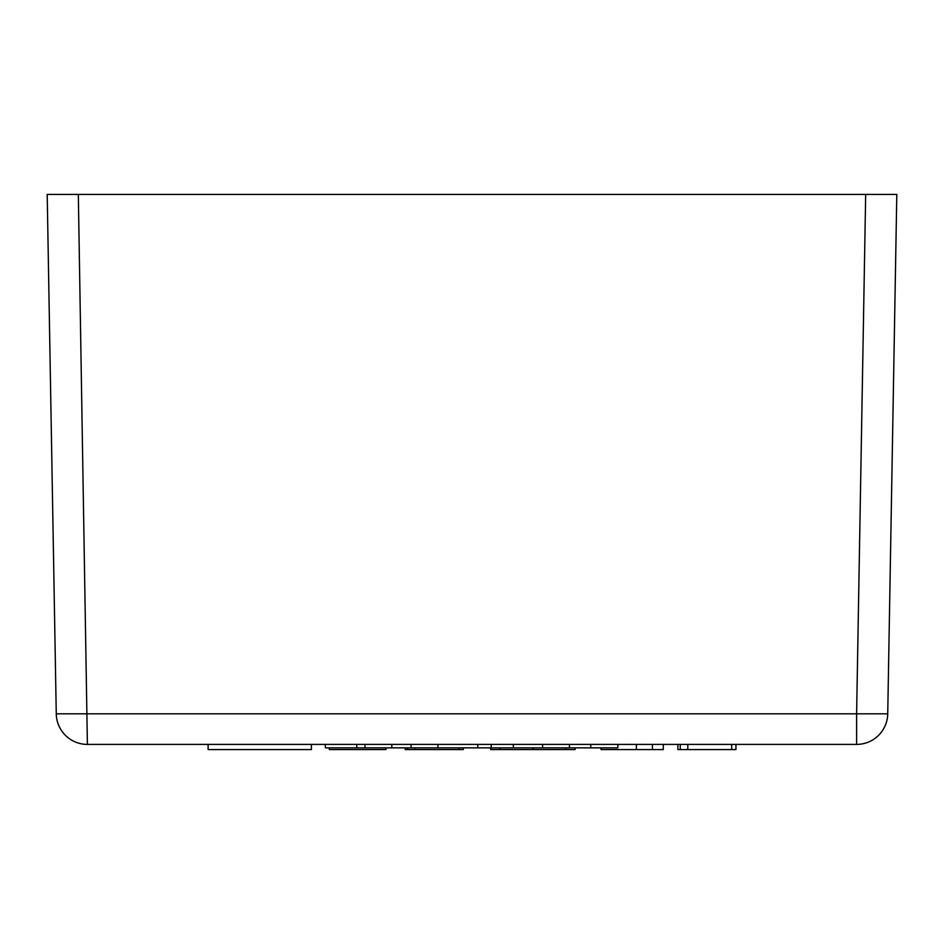 <?xml version="1.0" encoding="UTF-8"?>
<svg xmlns="http://www.w3.org/2000/svg" width="944" height="944" viewBox="0 0 944 944"><rect width="100%" height="100%" fill="white"/><g stroke="black" fill="none" stroke-linecap="round" stroke-linejoin="round"><path stroke-width="1.42" d="M887.738 713.806L896.8 194.417L47.2 194.417L56.262 713.806A31.128 31.128 0 0 0 87.391 744.403L856.609 744.403A31.128 31.128 0 0 0 887.738 713.806L856.609 713.806L856.609 744.403M569.444 744.403L569.444 747.86L325.338 747.86L325.338 744.403M356.773 747.86L356.773 744.403M735.942 744.403L735.942 749.583L677.898 749.583L677.898 744.403M601.009 747.86L601.009 749.583L663.278 749.583L663.278 744.403M636.386 749.583L636.386 744.403M490.644 747.86L490.644 749.583L575.073 749.583L575.073 747.86M652.422 749.583L652.422 744.403M500.072 749.583L500.072 747.86M533.089 749.583L533.089 747.86M565.633 749.583L565.633 747.86M405.259 747.86L405.259 749.583L463.303 749.583L463.303 747.86M407.619 749.583L407.619 747.86M385.919 747.86L385.919 749.583L329.326 749.583L329.326 747.86M208.105 744.403L208.105 749.583L311.402 749.583L311.402 744.403M78.328 194.417L87.391 744.403A31.128 31.128 0 0 1 56.262 713.806L856.609 713.806L865.672 194.417M364.986 747.86L364.986 744.403M391.795 747.86L391.795 744.403M411.1 747.86L411.1 744.403M437.922 747.86L437.922 744.403M477.794 747.86L477.794 744.403M491.199 747.86L491.199 744.403M513.335 747.86L513.335 744.403M542.623 747.86L542.623 744.403M617.86 744.403L617.86 747.86L590.743 747.86L590.743 744.403M569.444 747.86L590.743 747.86M680.258 749.583L680.258 744.403M687.798 749.583L687.798 744.403M731.671 749.583L731.671 744.403M415.171 749.583L415.171 747.86M459.032 749.583L459.032 747.86M87.391 744.403A31.128 31.128 0 0 1 56.262 713.806"/></g></svg>
